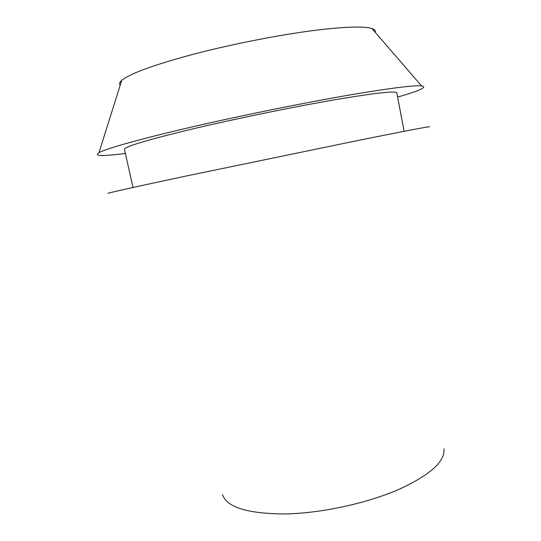 <?xml version="1.0" encoding="UTF-8"?>
<svg xmlns="http://www.w3.org/2000/svg" width="541" height="541" viewBox="0 0 541 541"><rect width="100%" height="100%" fill="white"/><g stroke="black" fill="none" stroke-linecap="round" stroke-linejoin="round"><path stroke-width="0.81" d="M375.217 32.318C375.812 30.736 374.724 29.478 371.958 28.558C364.276 26.096 345.604 26.651 315.958 30.208C280.38 34.651 232.481 44.004 193.779 54.134C153.86 64.879 129.84 73.63 121.711 80.386C119.534 82.327 119.04 83.909 120.217 85.126M125.37 153.434C102.215 156.457 93.417 156.193 98.989 152.65C106.672 148.464 140.275 138.915 191.636 127.04C242.923 115.179 307.187 102.208 353.043 94.411C391.109 88.034 413.933 85.187 421.513 85.863C428.032 86.898 420.066 90.631 397.615 97.055M404.127 131.314L396.823 92.896C396.174 90.651 375.819 92.89 335.758 99.605C293.824 106.793 234.922 118.871 191.365 129.231C146.888 140.018 124.579 146.706 124.444 149.302L132.998 187.463M429.534 126.844C431.245 126.026 408.286 130.388 360.637 139.936L185.712 176.109C132.329 187.484 106.394 193.265 107.909 193.455M222.547 494.63C226.774 507.336 247.697 513.774 285.317 513.95C321.746 513.233 367.995 503.103 400.022 488.888C430.724 474.504 445.365 461.135 443.931 448.78M121.711 80.386L98.989 152.65M371.958 28.558L421.513 85.863"/></g></svg>
